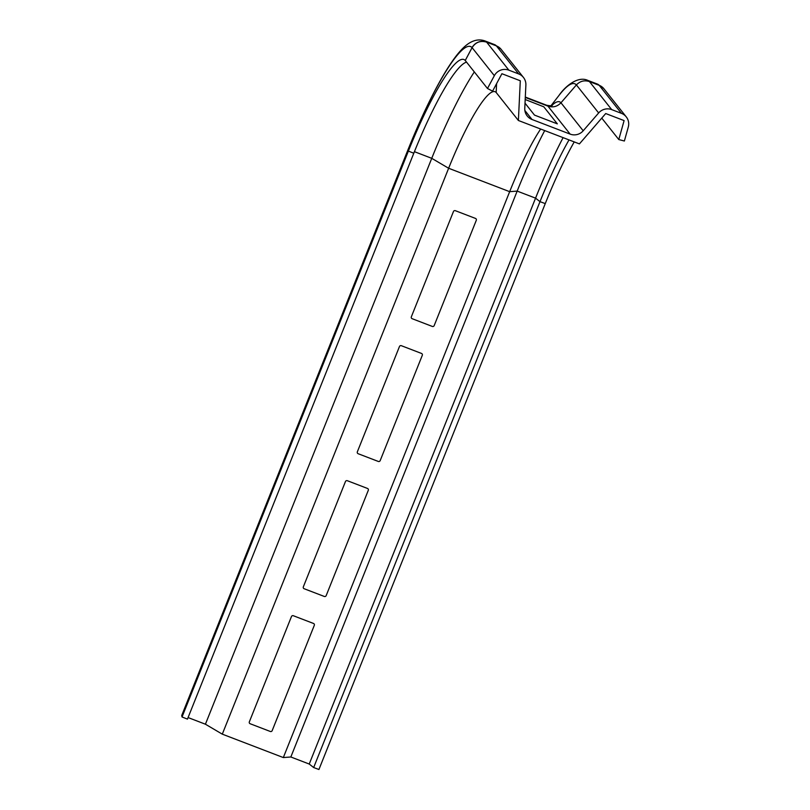 <?xml version="1.0" encoding="UTF-8"?>
<svg xmlns="http://www.w3.org/2000/svg" width="810" height="810" viewBox="0 0 810 810"><rect width="100%" height="100%" fill="white"/><g stroke="black" fill="none" stroke-linecap="round" stroke-linejoin="round"><path stroke-width="1.21" d="M525.194 99.508L543.783 106.799L557.331 123.859L534.489 115.101L525.022 103.164M324.294 596.454A1.458 1.438 138.3 0 0 326.177 595.623L368.297 490.313A1.458 1.438 138.3 0 0 367.497 488.45L347.338 480.715A1.458 1.438 138.3 0 0 345.455 481.545L303.335 586.855A1.458 1.438 138.3 0 0 304.145 588.728L324.294 596.454M270.297 731.471A1.458 1.438 138.3 0 0 272.18 730.63L314.3 625.33A1.458 1.438 138.3 0 0 313.5 623.457L293.341 615.732A1.458 1.438 138.3 0 0 291.458 616.562L249.338 721.872A1.458 1.438 138.3 0 0 250.138 723.735L270.297 731.471M358.142 453.711L378.3 461.447A1.458 1.438 138.3 0 0 380.184 460.606L422.304 355.296A1.458 1.438 138.3 0 0 421.494 353.433L401.345 345.698A1.458 1.438 138.3 0 0 399.462 346.538L357.342 451.848A1.458 1.438 138.3 0 0 358.142 453.711M432.297 326.43A1.458 1.438 138.3 0 0 434.18 325.6L476.3 220.29A1.458 1.438 138.3 0 0 475.5 218.427L455.341 210.691A1.458 1.438 138.3 0 0 453.458 211.521L411.338 316.832A1.458 1.438 138.3 0 0 412.148 318.695L432.297 326.43M599.177 85.303A11.674 11.472 -41.7 0 1 603.572 88.33L597.517 84.118A140.09 23.196 111 0 1 599.177 85.303L603.663 88.442L626.262 116.883A11.674 11.461 -38.5 0 1 628.287 127.059L624.368 141.011L618.789 139.553L601.759 118.108M313.662 767.536L309.228 764.043L535.562 198.146L539.997 201.649L313.662 767.536L318.927 769.5L545.262 203.604A115.192 19.075 111 0 1 574.229 141.902M626.262 116.883A11.674 11.461 -38.5 0 0 621.462 113.359L599.208 85.334L589.447 81.587C584.435 79.967 580.081 81.081 576.396 84.928L598.651 112.954A11.674 11.461 -38.5 0 1 611.702 109.613L589.447 81.587A140.09 23.196 -69 0 0 587.756 80.372L597.517 84.118M621.462 113.359L611.702 109.613M598.651 112.954L583.2 130.785L560.965 102.789C557.27 106.636 552.926 107.75 547.914 106.12L525.295 97.443M525.305 97.058L546.699 105.259A102.151 16.909 111 0 1 547.914 106.12L570.139 134.116A11.674 11.461 141.5 0 0 583.2 130.785M570.139 134.116L532.008 119.485L524.87 110.484M181.764 715.433A11.674 0.982 21.8 0 0 181.723 715.483L408.058 149.587A11.674 0.982 21.8 0 0 408.058 149.648A129.701 21.475 111 0 1 472.078 47.628C475.612 42.191 480.462 40.348 486.628 42.14L496.388 45.886L518.643 73.912A11.674 11.461 -38.5 0 1 525.882 85.03L524.769 108.368A11.674 11.461 141.5 0 0 532.008 119.485M518.643 73.912L508.882 70.176L486.628 42.14A140.09 23.196 -69 0 0 484.937 40.925L494.697 44.671A140.09 23.196 111 0 1 496.358 45.856L500.783 48.924L523.452 77.436M494.343 75.674L487.478 88.493L465.244 60.497L472.098 47.648L494.343 75.674A11.674 11.461 -38.5 0 1 508.882 70.176M487.478 88.493L492.581 91.135L501.906 73.72L520.293 80.767L518.39 120.487L579.423 143.897L605.718 113.542L624.105 120.599L618.789 139.553M181.723 715.483A11.674 0.982 21.8 0 0 181.713 715.534L408.058 149.648L408.372 151.095A115.192 19.075 111 0 1 464.191 59.657A115.192 19.075 111 0 1 465.234 60.477L472.078 47.628A11.674 11.472 -41.7 0 1 486.608 42.11L496.388 45.886A11.674 11.472 -41.7 0 1 500.752 48.894A11.674 11.472 -41.7 0 1 500.772 48.904L494.697 44.671M309.228 764.043L290.841 756.986L283.328 757.563L222.294 734.154L448.639 168.257A96.309 15.947 111 0 1 495.031 91.692A96.309 15.947 111 0 1 496.176 92.502L518.39 120.487M545.262 203.604L539.997 201.649A114.554 18.964 111 0 1 569.015 139.907M290.841 756.986L517.175 191.099L535.562 198.146A134.257 22.224 111 0 1 563.102 137.639M283.328 757.563L509.662 191.676L517.175 191.099A134.257 22.224 111 0 1 544.715 130.582M222.294 734.154L205.416 724.211L431.75 158.325L448.639 168.257L509.662 191.676A96.309 15.947 111 0 1 540.655 129.023M414.426 151.673L431.75 158.325A134.257 22.224 111 0 1 474.326 71.928M181.713 715.534L182.037 716.982L187.454 719.118L413.799 153.232A114.554 18.964 111 0 1 466.53 62.117M182.037 716.982L408.372 151.095L413.799 153.232M205.416 724.211L188.082 717.559M551.013 105.705L559.143 95.226A132.263 21.9 111 0 1 576.396 84.928L560.965 102.789A109.978 18.205 -69 0 0 551.762 105.523M496.581 83.663L496.459 86.386L496.591 83.653M496.176 92.502L496.459 86.386M559.143 95.226C565.481 85.921 578.097 75.826 587.756 80.372M408.058 149.587C427.265 101.898 448.386 61.661 464.089 47.102C471.157 40.571 478.102 38.515 484.937 40.925M546.699 105.259C550.354 105.877 552.248 105.877 552.369 105.27"/></g></svg>
